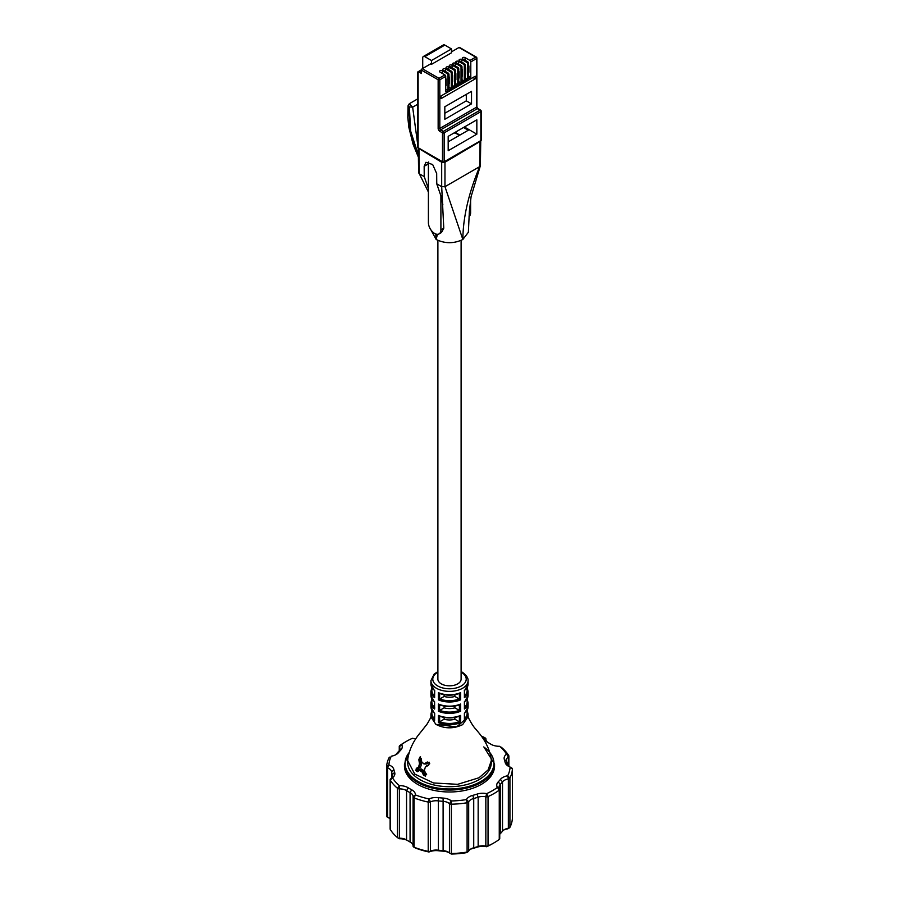 <?xml version="1.0" encoding="UTF-8"?>
<svg xmlns="http://www.w3.org/2000/svg" width="899" height="899" viewBox="0 0 899 899"><rect width="100%" height="100%" fill="white"/><g stroke="black" fill="none" stroke-linecap="round" stroke-linejoin="round"><path stroke-width="1.35" d="M415.855 738.697A11.608 6.709 180 0 1 412.383 738.304A60.615 34.994 -0 0 0 406.64 741.226A60.615 34.994 -0 0 0 401.583 744.541A11.608 6.709 180 0 1 400.752 750.092A55.974 32.319 -0 0 0 398.594 752.542A11.608 6.709 180 0 1 396.245 754.497A11.608 6.709 180 0 1 391.301 756.194A60.615 34.994 -0 0 0 388.907 764.892A11.608 6.709 180 0 1 393.897 769.668A55.974 32.319 -0 0 0 394.639 772.387A11.608 6.709 180 0 1 392.458 777.804A60.615 34.994 -0 0 0 399.392 785.659A11.608 6.709 180 0 1 408.27 787.827A55.974 32.319 -0 0 0 411.641 789.771A11.608 6.709 180 0 1 415.394 794.907A60.615 34.994 -0 0 0 429.003 798.908A11.608 6.709 180 0 1 438.397 797.649A55.974 32.319 -0 0 0 443.106 798.076A11.608 6.709 180 0 1 451.365 800.953A60.615 34.994 -0 0 0 466.446 799.571A11.608 6.709 180 0 1 472.762 795.368A55.974 32.319 -0 0 0 477.009 794.12A11.608 6.709 180 0 1 486.617 793.637A60.615 34.994 -0 0 0 497.417 787.4A11.608 6.709 180 0 1 498.248 781.86A55.974 32.319 -0 0 0 500.406 779.411A11.608 6.709 180 0 1 507.699 775.758A60.615 34.994 -0 0 0 510.093 767.049A11.608 6.709 180 0 1 508.429 766.251A11.608 6.709 180 0 1 505.103 762.285A55.974 32.319 -0 0 0 504.361 759.565A11.608 6.709 180 0 1 506.542 754.137A60.615 34.994 -0 0 0 499.608 746.282A11.608 6.709 180 0 1 491.068 744.327A11.608 6.709 180 0 1 490.73 744.114L489.078 743.125L490.719 744.069A55.974 32.319 -0 0 0 489.078 743.125A55.974 32.319 -0 0 0 487.359 742.169A11.608 6.709 180 0 1 487 741.978A11.608 6.709 180 0 1 483.606 737.045L485.246 737.989A2.326 1.337 180 0 1 485.921 738.933A2.326 1.337 180 0 1 485.921 738.978A9.293 5.36 -0 0 0 485.921 739.135A9.293 5.36 -0 0 0 488.045 742.54M501.53 747.429L501.26 747.238A2.326 1.337 180 0 1 501.53 747.429A62.941 36.342 180 0 1 508.733 755.587A2.326 1.337 180 0 1 508.868 756.037A2.326 1.337 180 0 1 508.385 756.857A9.293 5.36 -0 0 0 506.452 760.127A9.293 5.36 -0 0 0 506.631 761.195A58.289 33.656 180 0 1 507.407 764.026A9.293 5.36 -0 0 0 509.34 766.735M499.743 834.339A9.293 5.36 180 0 1 500.271 833.721A58.289 33.656 -0 0 0 502.519 831.159A9.293 5.36 180 0 1 504.395 829.597A9.293 5.36 180 0 1 508.351 828.249A2.326 1.337 -0 0 0 509.34 827.912A2.326 1.337 -0 0 0 509.924 827.338A62.941 36.342 -0 0 0 512.408 818.292L512.408 768.993L510.093 767.049L511.733 768.004A2.326 1.337 180 0 1 512.408 768.948A2.326 1.337 180 0 1 512.408 768.993A62.941 36.342 180 0 1 509.924 778.028A2.326 1.337 180 0 1 508.351 778.939A9.293 5.36 -0 0 0 502.519 781.86A58.289 33.656 180 0 1 500.271 784.411A9.293 5.36 -0 0 0 499.069 787.052A9.293 5.36 -0 0 0 499.608 788.85A2.326 1.337 180 0 1 499.743 789.3A2.326 1.337 180 0 1 499.26 790.12A62.941 36.342 180 0 1 488.045 796.593A2.326 1.337 180 0 1 485.842 796.795A9.293 5.36 -0 0 0 478.156 797.177A58.289 33.656 180 0 1 473.728 798.481A9.293 5.36 -0 0 0 468.682 801.852A2.326 1.337 180 0 1 467.098 802.762A62.941 36.342 180 0 1 451.433 804.189A2.326 1.337 180 0 1 449.444 803.605A9.293 5.36 -0 0 0 448.343 802.841A9.293 5.36 -0 0 0 442.836 801.301A58.289 33.656 180 0 1 437.937 800.852A9.293 5.36 -0 0 0 430.419 801.863A2.326 1.337 180 0 1 428.216 802.065A62.941 36.342 180 0 1 414.091 797.907A2.326 1.337 180 0 1 413.079 796.806A2.326 1.337 180 0 1 413.079 796.761A9.293 5.36 -0 0 0 413.079 796.615A9.293 5.36 -0 0 0 410.36 792.817A9.293 5.36 -0 0 0 410.068 792.66A58.289 33.656 180 0 1 408.281 791.671A58.289 33.656 180 0 1 406.562 790.637A9.293 5.36 -0 0 0 406.292 790.468A9.293 5.36 -0 0 0 399.459 788.895A2.326 1.337 180 0 1 397.47 788.311A62.941 36.342 180 0 1 390.267 780.152A2.326 1.337 180 0 1 390.132 779.703A2.326 1.337 180 0 1 390.616 778.882A9.293 5.36 -0 0 0 392.548 775.612A9.293 5.36 -0 0 0 392.369 774.545A58.289 33.656 180 0 1 391.593 771.713A9.293 5.36 -0 0 0 388.93 768.533A9.293 5.36 -0 0 0 387.604 767.903A2.326 1.337 180 0 1 386.592 766.791A2.326 1.337 180 0 1 386.592 766.757A62.941 36.342 180 0 1 389.076 757.711A2.326 1.337 180 0 1 389.66 757.138L389.076 757.711M389.66 818.315A11.608 6.709 -0 0 0 388.907 817.989L387.267 817.045A2.326 1.337 -0 0 0 387.604 817.202A9.293 5.36 180 0 1 388.93 817.843L388.93 817.843A9.293 5.36 180 0 1 390.132 818.697M386.592 766.836L386.592 816.056A2.326 1.337 -0 0 0 386.592 816.101A2.326 1.337 -0 0 0 387.267 817.045M407.213 840.34A11.608 6.709 -0 0 0 399.392 838.756L397.74 837.812A2.326 1.337 -0 0 0 399.459 838.205A9.293 5.36 180 0 1 406.292 839.767L406.292 839.767A9.293 5.36 180 0 1 406.562 839.936A58.289 33.656 -0 0 0 408.281 840.97L408.281 840.97A58.289 33.656 -0 0 0 410.068 841.958A9.293 5.36 180 0 1 410.36 842.127L410.36 842.127A9.293 5.36 180 0 1 413.079 845.745M390.132 779.703L390.132 829.013A2.326 1.337 -0 0 0 390.267 829.462A62.941 36.342 -0 0 0 397.47 837.621A2.326 1.337 -0 0 0 397.74 837.812M409.922 841.925L408.281 840.97L409.922 841.925A55.974 32.319 180 0 0 410.955 842.498M449.073 852.623A11.608 6.709 -0 0 0 443.106 851.173A55.974 32.319 180 0 1 438.397 850.746A11.608 6.709 -0 0 0 429.003 852.005A60.615 34.994 180 0 1 415.394 848.004L413.754 847.049A2.326 1.337 -0 0 0 414.091 847.218A62.941 36.342 -0 0 0 428.216 851.375A2.326 1.337 -0 0 0 430.419 851.173A9.293 5.36 180 0 1 437.937 850.162A58.289 33.656 -0 0 0 442.836 850.611A9.293 5.36 180 0 1 448.343 852.14L448.343 852.14A9.293 5.36 180 0 1 449.444 852.915A2.326 1.337 -0 0 0 449.725 853.106L449.725 853.106A2.326 1.337 -0 0 0 451.433 853.499A62.941 36.342 -0 0 0 467.098 852.061A2.326 1.337 -0 0 0 468.087 851.724A2.326 1.337 -0 0 0 468.682 851.151A9.293 5.36 180 0 1 471.02 848.87A9.293 5.36 180 0 1 473.728 847.779A58.289 33.656 -0 0 0 478.156 846.487A9.293 5.36 180 0 1 485.842 846.105A2.326 1.337 -0 0 0 488.045 845.903A62.941 36.342 -0 0 0 494.001 842.869A62.941 36.342 -0 0 0 499.26 839.43A2.326 1.337 -0 0 0 499.743 838.61L499.743 789.3M413.079 796.84L413.079 846.071A2.326 1.337 -0 0 0 413.079 846.105A2.326 1.337 -0 0 0 413.754 847.049M468.682 851.151L468.682 801.852L466.446 799.571L467.098 802.762L467.098 852.061L466.446 852.668A60.615 34.994 180 0 1 451.365 854.05L449.725 853.106M430.924 716.975L435.846 724.324L430.913 716.851M481.358 784.366A45.051 26.015 180 0 1 432.262 790.007A45.051 26.015 180 0 1 404.449 765.97L404.449 764.038A45.051 26.015 180 0 0 432.262 788.063A45.051 26.015 180 0 0 481.358 782.433A45.051 26.015 180 0 0 494.551 764.038L494.551 765.97A45.051 26.015 180 0 1 481.358 784.366M491.303 760.835L491.303 762.566A41.804 24.138 180 0 1 479.055 779.624A41.804 24.138 180 0 1 433.498 784.861A41.804 24.138 180 0 1 407.697 762.566L407.697 760.835M431.037 715.874C431.329 716.604 429.936 719.447 426.868 724.403L422.631 729.73C421.406 731.921 410.719 741.551 407.843 758.655L407.697 760.666L414.742 774.073L433.498 782.962L457.658 784.333L479.055 777.736L488.123 769.904L491.303 760.666L491.157 758.655C488.337 741.675 477.56 731.853 476.47 729.864C474.076 727.606 471.436 723.65 468.559 717.975L467.963 715.874M468.076 716.717L462.637 724.639C453.568 728.965 444.634 728.864 435.846 724.336L456.58 726.92L468.076 716.986L468.076 714.02A18.576 10.732 180 0 1 464.401 720.425L464.401 713.222A18.576 10.732 0 0 0 468.076 706.805L464.581 713.345L464.581 719.661M437.892 240.37L437.892 679.127A11.608 6.709 0 0 0 441.285 683.869A11.608 6.709 0 0 0 453.939 685.319A11.608 6.709 0 0 0 461.108 679.127L461.108 240.37M459.277 135.434A11.608 6.709 0 0 0 457.715 134.322A11.608 6.709 0 0 0 454.13 132.906M439.611 704.872L439.611 710.446L444.128 707.828L444.128 706.086M454.872 706.086L454.872 707.828L459.389 710.446L459.389 704.872M439.611 716.245L439.611 721.818L444.128 719.2L444.128 717.458M454.872 717.458L454.872 719.2L459.389 721.818L459.389 716.245M439.611 693.489L439.611 699.062L444.128 696.444L444.128 694.702M454.872 694.702L454.872 696.444L459.389 699.062L459.389 693.489M425.957 773.938L424.362 770.454L425.339 767.105L428.475 765.296L429.385 762.801L427.362 761.992L424.283 763.768L421.867 762.386L421.137 758.396L419.743 757.239L418.844 759.722L419.507 763.745L418.541 767.083L416.316 768.364L415.9 770.578L417.35 771.713L419.552 770.443L421.968 771.836L423.575 775.309L425.542 776.14L425.957 773.938M419.743 757.228L420.53 756.778L420.114 758.992L418.844 759.722M419.507 763.745L420.766 763.026L420.114 758.992L421.26 758.812M418.541 767.083L420.766 763.026L421.878 762.779L420.53 767.341L418.338 768.6L418.147 769.578L418.788 770.095L420.957 768.836L424.204 770.724L426.632 774.489M418.788 770.095A0.933 0.719 -120 0 1 418.529 771.039L416.945 769.982L417.147 767.892L418.338 768.6M415.9 770.578L418.147 769.578M419.552 770.443L420.754 769.758L423.159 771.151L424.204 770.724M421.968 771.836L423.159 771.151L424.755 774.635L425.755 774.118M423.575 775.309L424.755 774.635M425.306 767.117L429.744 763.701M429.25 762.217L426.182 764.026L423.912 763.936M421.507 760.599L421.878 762.779M425.182 763.251L426.182 764.026M426.587 766.386L426.643 765.521M420.53 767.341L419.372 766.6M420.957 768.836L420.754 769.758M454.872 707.828A11.608 6.709 180 0 1 444.128 707.828M444.128 719.2A11.608 6.709 0 0 0 454.872 719.2M454.872 696.444A11.608 6.709 180 0 1 444.128 696.444M439.611 699.062L438.397 699.86L438.397 692.657L439.611 693.354L438.397 692.657A18.576 10.732 0 0 0 460.603 692.657L459.389 693.354L460.603 692.657L460.603 699.86L459.389 699.062M434.689 713.267L434.599 720.425A18.576 10.732 180 0 1 430.924 714.02L430.924 716.986M439.611 710.446L438.397 711.244L438.397 704.029L439.611 704.726L438.397 704.029A18.576 10.732 0 0 0 460.603 704.029L459.389 704.726L460.603 704.029L460.603 711.244L459.389 710.446M434.689 690.511L434.599 697.669A18.576 10.732 180 0 1 430.924 691.264L430.924 695.433A18.576 10.732 0 0 0 434.599 701.838L434.599 709.041A18.576 10.732 180 0 1 430.924 702.636L430.924 706.805A18.576 10.732 0 0 0 434.599 713.222M439.611 721.818L438.397 722.616L438.397 715.413L439.611 716.11L438.397 715.413A18.576 10.732 0 0 0 460.603 715.413L459.389 716.11L460.603 715.413L460.603 722.616L459.389 721.818M434.689 707.603L434.599 709.041L434.689 707.603M464.311 701.883L464.401 701.838A18.576 10.732 0 0 0 468.076 695.433L464.581 701.962L464.581 708.277M468.076 706.805L468.076 702.636A18.576 10.732 180 0 1 464.401 709.041L464.401 701.838M464.311 690.511L464.401 690.466A18.576 10.732 0 0 0 468.076 684.049L464.581 690.589L464.581 696.905M468.076 695.433L468.076 691.264A18.576 10.732 180 0 1 464.401 697.669L464.401 690.466M463.502 127.501L468.267 130.243L448.185 141.84M455.827 133.434L456.422 131.58M417.788 98.834L409.326 103.722L412.652 107.172L409.382 106.914L410.607 130.973L418.361 154.976M417.788 145.031L412.652 107.172L417.788 104.205M418.383 156.246L410.113 131.479L408.719 106.588L409.382 106.914M408.719 106.588L408.708 105.138L408.719 106.588M456.422 133.097L459.872 135.086M428.396 192.015L419.316 173.777L424.238 176.62L424.159 166.304L425.957 162.281L432.677 164.562L436.678 173.529L436.757 183.845L441.69 186.689L443.78 228.189L441.521 232.481L439.072 233.897A8.844 5.113 60 0 1 432.25 231.526A8.844 5.113 60 0 1 428.396 222.626L428.396 188.599L424.238 176.62M480.313 166L479.684 166.641C468.637 193.083 463.03 217.367 462.85 239.482L468.357 232.279L469.379 211.332L471.087 196.712L480.369 165.708L480.74 141.053L444.971 162.247L441.69 162.247L418.26 148.155L418.631 172.833L419.316 173.777L418.945 149.122M430.913 229.874L436.15 239.482C445.05 243.741 453.95 243.741 462.85 239.482L444.971 186.689L441.69 186.689L441.69 162.247M437.42 234.313L436.15 239.482L435.801 233.998M436.757 183.845L440.903 195.825L442.859 204.747M439.072 233.897A8.844 5.113 60 0 0 440.903 229.852L440.903 195.825M470.604 199.724L470.604 212.703A8.844 5.113 -120 0 1 469.064 216.558M428.632 162A8.844 5.113 60 0 0 428.396 163.865L428.396 188.599M444.971 162.247L444.971 186.689L479.684 166.641L480.055 141.997M470.795 77.303L468.503 78.629L468.503 63.211A1.18 0.685 -120 0 0 467.671 61.773L462.771 58.941A1.618 0.933 -0 0 1 462.3 58.278A1.618 0.933 -0 0 1 463.3 57.412A1.618 0.933 -0 0 1 465.064 57.615L469.963 60.447A1.18 0.685 60 0 1 470.795 61.896L470.795 77.303L468.503 75.977M476.841 134.165L476.841 119.803L448.185 136.345L448.185 150.706L476.841 134.165L464.401 126.984M431.475 64.357L431.475 60.514L451.5 48.951L451.5 52.805L431.475 64.357L430.643 63.885L422.305 68.695A1.18 0.685 120 0 0 421.462 70.144L421.462 73.482L418.968 72.044A2.36 1.36 60 0 0 418.125 71.819L418.125 147.694L442.488 161.753L442.488 132.85A1.18 0.685 -60 0 1 443.319 131.4L480.032 110.206A1.18 0.685 -60 0 1 480.617 110.15L477.953 108.61A1.18 0.685 120 0 0 477.358 108.667A1.18 0.685 60 0 1 476.526 107.217A1.18 0.685 0 0 0 476.875 106.745L477.953 108.61M438.15 128.411L438.15 79.775A1.18 0.685 -60 0 1 438.982 78.325A1.18 0.685 60 0 1 439.825 79.775L439.825 128.411A1.18 0.685 -120 0 0 440.656 129.861L443.319 131.4A1.18 0.685 60 0 1 444.162 132.85A1.18 0.685 180 0 1 442.488 132.85L439.825 131.31A2.36 1.36 -120 0 1 438.15 128.411A1.18 0.685 -0 0 0 439.825 128.411L476.526 107.217L476.526 58.581A1.18 0.685 -120 0 0 475.695 57.143A1.18 0.685 -60 0 1 476.279 57.075L459.591 47.445A1.18 0.685 120 0 0 459.007 47.501L451.5 51.839M444.893 74.92L439.993 72.089A1.618 0.933 -0 0 1 439.521 71.426A1.618 0.933 -0 0 1 440.521 70.56A1.618 0.933 -0 0 1 442.286 70.763L447.185 73.594A1.18 0.685 60 0 1 448.017 75.044L448.017 90.451L445.724 91.777L445.724 76.37A1.18 0.685 -120 0 0 444.893 74.92L438.982 78.325L422.305 68.695M448.14 73.044L443.252 70.212A1.618 0.933 -0 0 1 442.769 69.549A1.618 0.933 -0 0 1 443.769 68.684A1.618 0.933 -0 0 1 445.544 68.886L450.444 71.718A1.18 0.685 60 0 1 451.276 73.167L451.276 88.574L448.983 89.9L448.983 74.482A1.18 0.685 -120 0 0 448.14 73.044L447.185 73.594M451.399 71.167L446.5 68.335A1.618 0.933 -0 0 1 446.028 67.672A1.618 0.933 -0 0 1 447.028 66.807A1.618 0.933 -0 0 1 448.792 67.009L453.692 69.841A1.18 0.685 60 0 1 454.523 71.279L454.523 86.697L452.231 88.023L452.231 72.605A1.18 0.685 -120 0 0 451.399 71.167L450.444 71.718M454.647 69.279L449.758 66.459A1.618 0.933 -0 0 1 449.275 65.796A1.618 0.933 -0 0 1 450.287 64.93A1.618 0.933 -0 0 1 452.051 65.133L456.95 67.964A1.18 0.685 60 0 1 457.782 69.403L457.782 84.821L455.49 86.147L455.49 70.729A1.18 0.685 -120 0 0 454.647 69.279L453.692 69.841M457.906 67.403L453.006 64.582A1.618 0.933 -0 0 1 452.534 63.919A1.618 0.933 -0 0 1 453.534 63.054A1.618 0.933 -0 0 1 455.299 63.256L460.198 66.076A1.18 0.685 60 0 1 461.03 67.526L461.03 82.944L458.737 84.259L458.737 68.852A1.18 0.685 -120 0 0 457.906 67.403L456.95 67.964M461.165 65.526L456.265 62.705A1.618 0.933 -0 0 1 455.782 62.042A1.618 0.933 -0 0 1 456.793 61.177A1.618 0.933 -0 0 1 458.557 61.379L463.457 64.2A1.18 0.685 60 0 1 464.289 65.649L464.289 81.056L461.996 82.382L461.996 66.975A1.18 0.685 -120 0 0 461.165 65.526L460.198 66.076M464.412 63.649L459.513 60.817A1.618 0.933 -0 0 1 459.041 60.154A1.618 0.933 -0 0 1 460.041 59.289A1.618 0.933 -0 0 1 461.805 59.503L466.705 62.323A1.18 0.685 60 0 1 467.536 63.773L467.536 79.179L465.244 80.505L465.244 65.099A1.18 0.685 -120 0 0 464.412 63.649L463.457 64.2M451.5 48.951L444.825 45.096A2.944 1.708 -120 0 0 443.353 44.95L423.328 56.513A2.944 1.708 60 0 1 424.8 56.659L431.475 60.514M422.721 68.459L422.721 57.862A2.944 1.708 60 0 1 423.328 56.513M417.788 83.304L417.788 82.686M441.072 98.62L475.279 78.865L475.279 76.201L441.072 95.946L441.072 98.62M471.526 91.338L444.825 106.745L444.825 119.275L471.526 103.857L471.526 91.338M448.017 90.451L445.724 89.125M451.276 88.574L448.983 87.248M454.523 86.697L452.231 85.371M457.782 84.821L455.49 83.495M461.03 82.944L458.737 81.618M464.289 81.056L461.996 79.741M467.536 79.179L465.244 77.853M472.964 77.539L475.279 78.865M444.825 113.252L466.311 100.845L471.526 103.857M466.311 100.845L466.311 94.35M449.129 83.899L449.129 83.899A1.18 0.685 -120 0 0 449.376 83.36L449.376 77.584A1.18 0.685 -120 0 0 449.129 76.752L448.983 76.494M465.401 74.505L465.39 74.516A1.18 0.685 -120 0 0 465.648 73.965L465.648 68.189A1.18 0.685 -120 0 0 465.39 67.358L465.244 67.11M458.895 78.269L458.883 78.269A1.18 0.685 -120 0 0 459.142 77.73L459.142 71.942A1.18 0.685 -120 0 0 458.883 71.111L458.737 70.864M462.142 76.393L462.142 76.393A1.18 0.685 -120 0 0 462.389 75.842L462.389 70.066A1.18 0.685 -120 0 0 462.142 69.234L461.996 68.987M455.636 80.146L455.636 80.146A1.18 0.685 -120 0 0 455.883 79.606L455.883 73.819A1.18 0.685 -120 0 0 455.636 72.988L455.49 72.74M468.649 72.628L468.649 72.628A1.18 0.685 -120 0 0 468.896 72.089L468.896 66.312A1.18 0.685 -120 0 0 468.649 65.481L468.503 65.234M452.388 82.023L452.377 82.023A1.18 0.685 -120 0 0 452.624 81.483L452.624 75.707A1.18 0.685 -120 0 0 452.377 74.875L452.231 74.617M445.882 85.776L445.87 85.787A1.18 0.685 -120 0 0 446.118 85.236L446.118 79.46A1.18 0.685 -120 0 0 445.87 78.629L445.724 78.382M491.416 744.518L490.73 744.114A58.289 33.656 180 0 1 491.787 744.709M395.324 754.969A9.293 5.36 -0 0 0 396.481 753.879A58.289 33.656 180 0 1 398.729 751.328A9.293 5.36 -0 0 0 399.931 748.687A9.293 5.36 -0 0 0 399.392 746.889A2.326 1.337 180 0 1 399.257 746.44A2.326 1.337 180 0 1 399.74 745.619A62.941 36.342 180 0 1 405 742.181L406.64 741.226M509.924 827.338L509.924 778.028L507.699 775.758L508.351 778.939L508.351 828.249L507.699 828.856A11.608 6.709 -0 0 0 503.676 830.069M494.001 842.869L492.36 843.813A60.615 34.994 180 0 1 486.617 846.734A11.608 6.709 -0 0 0 477.009 847.218A55.974 32.319 180 0 1 472.762 848.465A11.608 6.709 -0 0 0 470.289 849.341M485.921 739.281L483.606 737.045A60.615 34.994 -0 0 0 481.459 736.236M449.444 852.915L449.444 803.605L451.365 800.953L451.365 854.05M393.897 769.668L391.593 771.713L391.593 777.983M408.27 787.827L406.562 790.637L406.562 839.936M461.108 671.598L462.255 672.205C469.154 676.936 468.031 680.993 468.076 680.644A18.576 10.732 180 0 1 456.613 690.556A18.576 10.732 180 0 1 436.363 688.229A18.576 10.732 180 0 1 430.924 680.644L430.924 684.049A18.576 10.732 0 0 0 434.599 690.466M437.892 672.182A16.721 9.653 0 0 0 437.678 685.948A16.721 9.653 0 0 0 461.322 685.948A16.721 9.653 0 0 0 461.322 672.295A16.721 9.653 0 0 0 461.108 672.182M484.797 747.732A44.433 25.655 180 0 1 480.92 781.456A44.433 25.655 180 0 1 423.991 784.321A44.433 25.655 180 0 1 409.247 752.452M460.603 722.616A18.576 10.732 180 0 1 438.397 722.616M460.603 711.244A18.576 10.732 180 0 1 438.397 711.244M460.603 699.86A18.576 10.732 180 0 1 438.397 699.86M432.284 688.263A17.654 10.192 0 0 0 434.419 695.792M439.723 710.367A17.654 10.192 0 0 0 459.277 710.367M439.723 721.74A17.654 10.192 0 0 0 459.277 721.74M432.284 711.019A17.654 10.192 0 0 0 434.419 718.548M432.284 699.647A17.654 10.192 0 0 0 434.419 707.176M439.723 698.984A17.654 10.192 0 0 0 459.277 698.984M464.581 707.176A17.654 10.192 0 0 0 466.716 699.647M464.581 718.548A17.654 10.192 0 0 0 466.716 711.019M464.581 695.792A17.654 10.192 0 0 0 466.716 688.263M440.903 229.852L443.78 228.189M469.233 213.49L470.604 212.703M428.396 163.865L424.159 166.304M443.319 162.236A1.18 0.685 -60 0 1 442.488 161.753A1.18 0.685 -0 0 0 444.162 161.753A1.18 0.685 60 0 1 443.915 162.292L480.617 141.098A1.18 0.685 -120 0 0 480.864 140.559L480.864 111.656L444.162 132.85L444.162 161.753L480.864 140.559A1.18 0.685 -0 0 0 481.212 140.075L481.212 111.173A1.18 0.685 180 0 1 480.864 111.656A1.18 0.685 -120 0 0 480.032 110.206L477.358 108.667L440.656 129.861A1.18 0.685 120 0 0 439.825 131.31M480.864 110.689A1.18 0.685 180 0 1 481.212 111.173A1.18 1.18 0 0 0 480.617 110.15M445.724 76.37L439.825 79.775A1.18 0.685 180 0 1 438.15 79.775L421.462 70.144M421.462 70.594L418.968 72.044M417.788 71.999L417.788 147.211A1.18 0.685 -0 0 0 418.125 147.694A1.18 0.685 120 0 0 418.372 148.234L442.735 162.292A1.18 1.18 0 0 0 443.915 162.292M476.526 57.615A1.18 0.685 180 0 1 476.526 58.581L470.795 61.896M469.963 60.447L475.695 57.143L459.007 47.501M466.705 62.323L467.671 61.773M444.825 45.096L424.8 56.659M468.503 63.211L467.536 63.773M465.244 65.099L464.289 65.649M461.996 66.975L461.03 67.526M458.737 68.852L457.782 69.403M455.49 70.729L454.523 71.279M452.231 72.605L451.276 73.167M448.983 74.482L448.017 75.044M442.286 70.763L442.286 73.415M445.544 68.886L445.544 71.538M448.792 67.009L448.792 69.661M452.051 65.133L452.051 67.785M455.299 63.256L455.299 65.908M458.557 61.379L458.557 64.02M461.805 59.503L461.805 62.143M465.064 57.615L465.064 60.267M498.248 781.86L500.271 784.411L500.271 833.721M502.519 831.159L502.519 781.86L500.406 779.411M392.369 776.669L392.369 774.545L394.639 772.387M410.641 842.296L410.068 841.958L410.068 792.66L411.641 789.771M438.397 797.649L438.397 850.746M443.106 851.173L443.106 798.076M472.762 795.368L473.728 798.481L473.728 847.779L472.762 848.465M477.009 847.218L478.156 846.487L478.156 797.177L477.009 794.12M488.045 796.593L488.045 845.903L486.617 846.734L485.842 846.105L485.842 796.795L486.617 793.637L488.045 796.593M499.26 839.43L499.26 790.12L497.417 787.4L499.608 788.85M413.079 796.761L415.394 794.907L414.091 797.907L414.091 847.218L415.394 848.004M428.216 851.375L428.216 802.065L429.003 798.908L430.419 801.863L430.419 851.173L429.003 852.005L428.216 851.375M390.616 778.882L392.458 777.804L390.267 780.152L390.267 829.462M397.47 837.621L397.47 788.311L399.392 785.659L399.392 838.756M386.592 766.757L388.907 764.892L387.604 767.903L387.604 817.202L388.907 817.989M399.74 745.619L401.583 744.541L399.392 746.889L399.392 750.496M508.385 765.869L508.385 756.857L506.542 754.137L508.733 755.587M505.103 762.285L507.407 764.026M504.361 759.565L506.631 761.195M396.481 753.879L398.594 752.542M398.729 751.328L400.752 750.092M409.405 751.946L404.449 764.038M468.076 680.644L468.076 684.049M483.831 746.889L494.551 764.038M437.892 671.598L434.195 674.036L430.924 680.644M459.816 693.32C452.939 695.781 446.061 695.781 439.184 693.32M431.902 710.412L430.924 714.02M430.924 706.805L434.419 713.345L434.419 719.661M459.816 704.704C452.939 707.153 446.061 707.153 439.184 704.704M431.902 687.656L430.924 691.264M430.924 684.049L434.419 690.589L434.419 696.905M459.816 716.076C452.939 718.537 446.061 718.537 439.184 716.076M431.902 699.04L430.924 702.636M430.924 695.433L434.419 701.962L434.419 708.277M468.076 702.636L467.098 699.04M468.076 714.02L467.098 710.412M468.076 691.264L467.098 687.656M418.395 157.201L413.079 144.29L408.865 127.422L407.809 117.522L408.045 105.767L409.326 103.722M480.617 141.098A1.18 1.18 0 0 0 481.212 140.075M421.519 69.762L417.855 71.886M417.788 147.211A1.18 1.18 0 0 0 418.372 148.234M476.279 57.075A1.18 1.18 0 0 1 476.875 58.098L476.875 106.745M413.079 796.806L413.079 846.105M386.592 766.791L386.592 816.101M399.257 746.44L399.257 750.699M508.868 756.037L508.868 766.499M512.408 768.948L512.408 818.247M466.446 852.668L468.087 851.724M507.699 828.856L509.34 827.912"/></g></svg>
